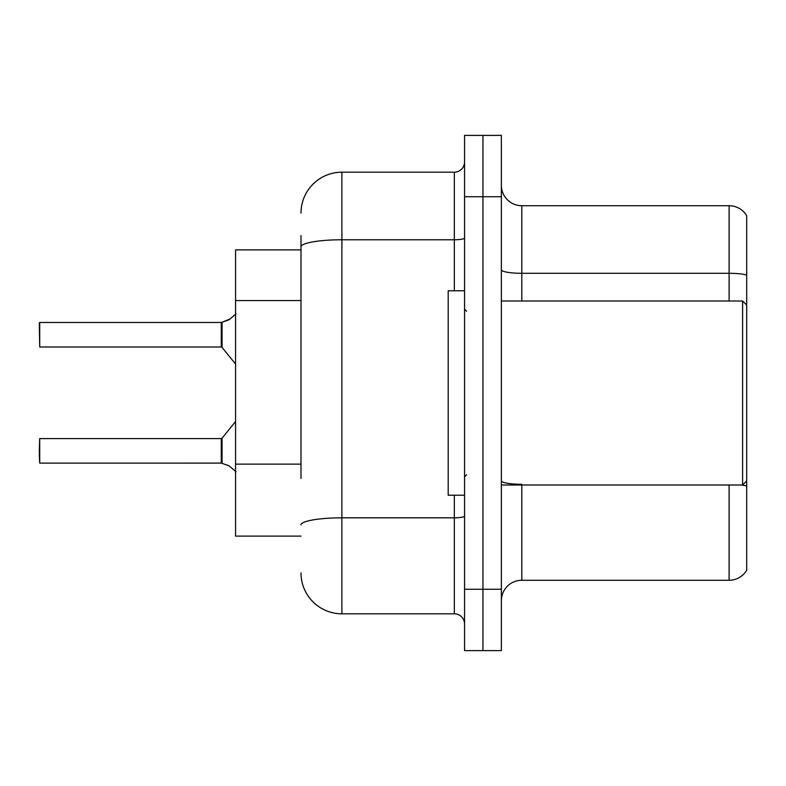 <?xml version="1.0" encoding="UTF-8"?>
<svg xmlns="http://www.w3.org/2000/svg" width="786" height="786" viewBox="0 0 786 786"><rect width="100%" height="100%" fill="white"/><g stroke="black" fill="none" stroke-linecap="round" stroke-linejoin="round"><path stroke-width="1.18" d="M300.999 286.261L300.999 235.574L300.999 249.889L235.574 249.889L235.574 536.111L300.999 536.111M501.36 600.72A20.446 20.446 0 0 1 521.806 580.274L729.113 580.274L729.113 485.001M482.958 589.274L482.958 650.612L501.36 650.612L501.36 589.274L482.958 589.274L482.958 650.612L464.555 650.612L464.555 589.274L482.958 589.274L482.958 196.726L482.958 589.274M464.555 589.274L464.555 135.389L482.958 135.389L482.958 196.726L482.958 135.389L501.36 135.389L501.36 589.274M746.7 215.737A20.446 20.446 0 0 0 729.113 205.726A20.446 20.446 0 0 1 746.7 215.737L746.7 570.263A20.446 20.446 0 0 1 729.113 580.274M746.7 275.041L746.7 276.141L746.7 275.041A20.446 3.547 180 0 0 729.113 273.302L729.113 205.726L521.806 205.726A20.446 20.446 0 0 1 501.36 185.28A20.446 20.446 0 0 0 521.806 205.726L521.806 300.999M300.999 478.438L300.999 235.574M300.999 213.085A40.892 40.892 0 0 1 341.89 172.193L341.89 613.807L454.337 613.807L454.337 495.229M341.89 172.193L454.337 172.193A10.218 10.218 0 0 0 464.555 161.975M464.555 624.025A10.218 10.218 0 0 0 454.337 613.807M341.89 613.807A40.892 40.892 0 0 1 300.999 572.915M236.055 471.747L229.129 465.892L222.065 463.357L228.195 465.479M236.055 313.84L229.129 319.696L221.426 322.476A1.022 1.022 0 0 1 221.279 322.486A1.022 1.022 180 0 0 221.426 322.476M39.3 330.651L39.713 322.476L221.259 322.476L221.259 346.999L221.259 334.728M229.129 319.696L222.065 322.24L230.062 319.008L222.065 322.24L230.062 319.008L222.065 322.24L228.195 320.118L222.065 322.24L222.055 347.383L221.259 346.999L221.259 322.486M501.36 300.999L742.613 300.999L742.613 485.001L746.7 480.914M464.555 290.771L448.197 290.771L448.197 495.229L464.555 495.229M221.426 463.111L222.065 463.357L222.055 438.215L221.259 438.588L221.279 463.101A1.022 1.022 180 0 1 221.426 463.111A1.022 1.022 -0 0 0 221.279 463.101L221.259 450.859M39.3 450.859L39.713 438.588L39.713 463.111L39.3 450.859M39.3 454.947L39.713 463.111L221.259 463.101M221.259 322.476L39.713 322.476L39.713 346.999L39.3 322.889M221.269 330.66L221.259 338.825M300.999 300.566L235.574 300.566M300.999 464.133L235.574 464.133M521.806 485.001L521.806 580.274M729.113 300.999L729.113 273.302L521.806 273.302A20.446 3.547 0 0 1 501.36 269.755M746.7 486.033A20.446 3.547 180 0 0 741.365 485.001M501.36 196.726L464.555 196.726M521.806 484.294A20.446 3.547 0 0 1 501.36 480.747M464.555 516.048A10.218 1.778 0 0 1 454.337 517.827L341.89 517.827A40.892 7.103 180 0 0 300.999 524.93M300.999 246.873A40.892 7.103 180 0 1 341.89 239.769L454.337 239.769L454.337 172.193M454.337 290.771L454.337 239.769A10.218 1.778 0 0 0 464.555 238.001M501.36 485.001L742.613 485.001M466.599 311.217L464.555 309.173M466.599 474.783L464.555 476.827M746.7 305.086L742.613 300.999M39.713 438.588L221.259 438.588M222.055 438.215L235.574 421.512M39.713 346.999L221.259 346.999M222.055 347.383L235.574 364.075"/></g></svg>

